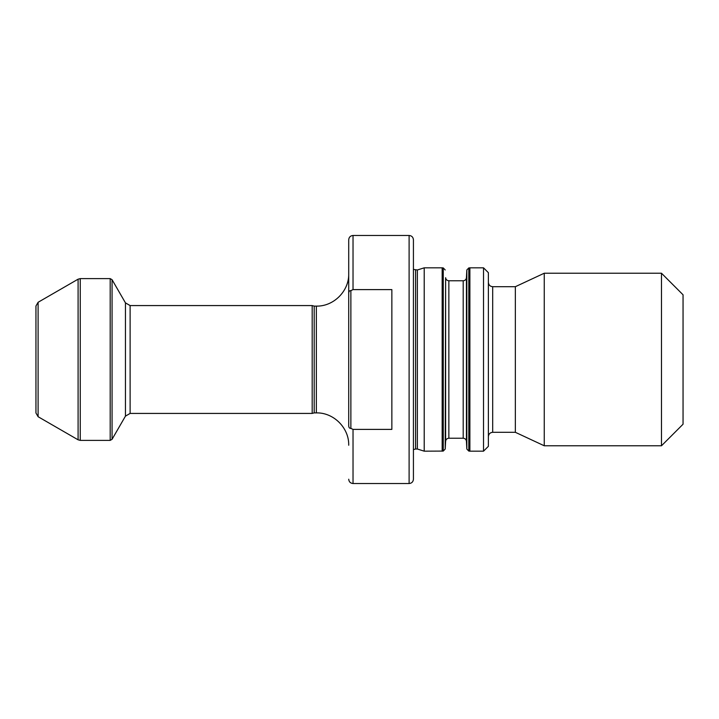 <?xml version="1.0" encoding="UTF-8"?>
<svg xmlns="http://www.w3.org/2000/svg" width="719" height="719" viewBox="0 0 719 719"><rect width="100%" height="100%" fill="white"/><g stroke="black" fill="none" stroke-linecap="round" stroke-linejoin="round"><path stroke-width="1.08" d="M349.155 291.384L348.931 292.04M409.111 235.473L409.111 483.528C411.735 483.276 413.173 481.838 413.425 479.214L413.425 239.787C413.173 237.162 411.735 235.724 409.111 235.473L353.029 235.473C350.405 235.724 348.967 237.162 348.715 239.787L348.715 294.143C348.589 291.698 349.308 290.521 350.872 290.638L353.029 289.604L391.855 289.604L391.855 429.396L353.029 429.396L350.872 428.362C349.317 428.479 348.598 427.311 348.715 424.857L348.715 294.143M442.167 451.173L442.167 267.827L424.21 267.827L424.21 451.173L443.246 451.083L445.214 449.042L445.618 441.295C445.888 439.417 446.966 438.401 448.854 438.231L463.198 438.231C465.085 438.401 466.164 439.417 466.433 441.295L466.838 449.042L468.806 451.083L469.884 451.173L469.884 267.827L483.528 267.827L483.528 451.173L488.381 446.319L488.381 272.681L483.528 267.827M413.425 269.409L417.371 269.984L424.21 267.827M417.371 269.984L417.371 449.016L424.21 451.173M413.425 258.166L413.425 460.834M348.715 343.322L348.715 375.678M348.715 273.759C349.164 291.051 333.652 306.564 316.36 306.114L316.36 412.886C333.652 412.436 349.164 427.949 348.715 445.241M316.36 412.886L314.203 412.886L314.203 306.114L316.36 306.114M314.203 306.114L312.19 305.575L312.19 413.425L314.203 412.886M38.107 302.277L38.107 416.723L35.95 412.994L35.95 306.006L38.107 302.277L78.092 279.188L80.249 278.613L110.196 278.613L112.065 279.691L125.457 302.879L130.121 305.575L312.19 305.575M683.05 294.79L683.05 424.21L661.48 445.78L661.48 273.22L683.05 294.79M488.381 282.387C488.632 285.012 490.07 286.45 492.695 286.701L515.343 286.701L544.256 273.22L661.48 273.22M544.256 273.22L544.256 445.78L661.48 445.78M515.343 286.701L515.343 432.299L544.256 445.78M350.872 290.638L350.872 428.362M353.029 235.473L353.029 289.604M415.582 269.984L415.582 449.016L417.371 449.016M353.029 429.396L353.029 483.528L409.111 483.528M130.121 305.575L130.121 413.425L312.19 413.425M125.457 302.879L125.457 416.121L112.065 439.309L110.196 440.388L110.196 278.613M112.065 279.691L112.065 439.309M80.249 278.613L80.249 440.388L110.196 440.388M78.092 279.188L78.092 439.812L80.249 440.388M463.198 438.231L463.198 280.769C465.067 280.617 466.146 279.592 466.433 277.705L466.838 269.958L468.806 267.917L468.806 451.083M466.838 269.958L466.838 449.042M466.433 277.705L466.433 441.295M463.198 280.769L448.854 280.769L448.854 438.231M448.854 280.769C446.948 280.581 445.87 279.565 445.618 277.705L445.618 441.295M445.618 277.705L445.214 449.042M445.214 269.958L443.246 267.917L443.246 451.083M492.695 286.701L492.695 432.299L515.343 432.299M415.582 449.016L413.425 449.591M353.029 483.528C350.405 483.276 348.967 481.838 348.715 479.214M130.121 413.425L125.457 416.121M38.107 416.723L78.092 439.812M468.806 267.917L469.884 267.827M443.246 267.917L442.167 267.827M492.695 432.299C490.07 432.55 488.632 433.988 488.381 436.613M469.884 451.173L483.528 451.173"/></g></svg>
